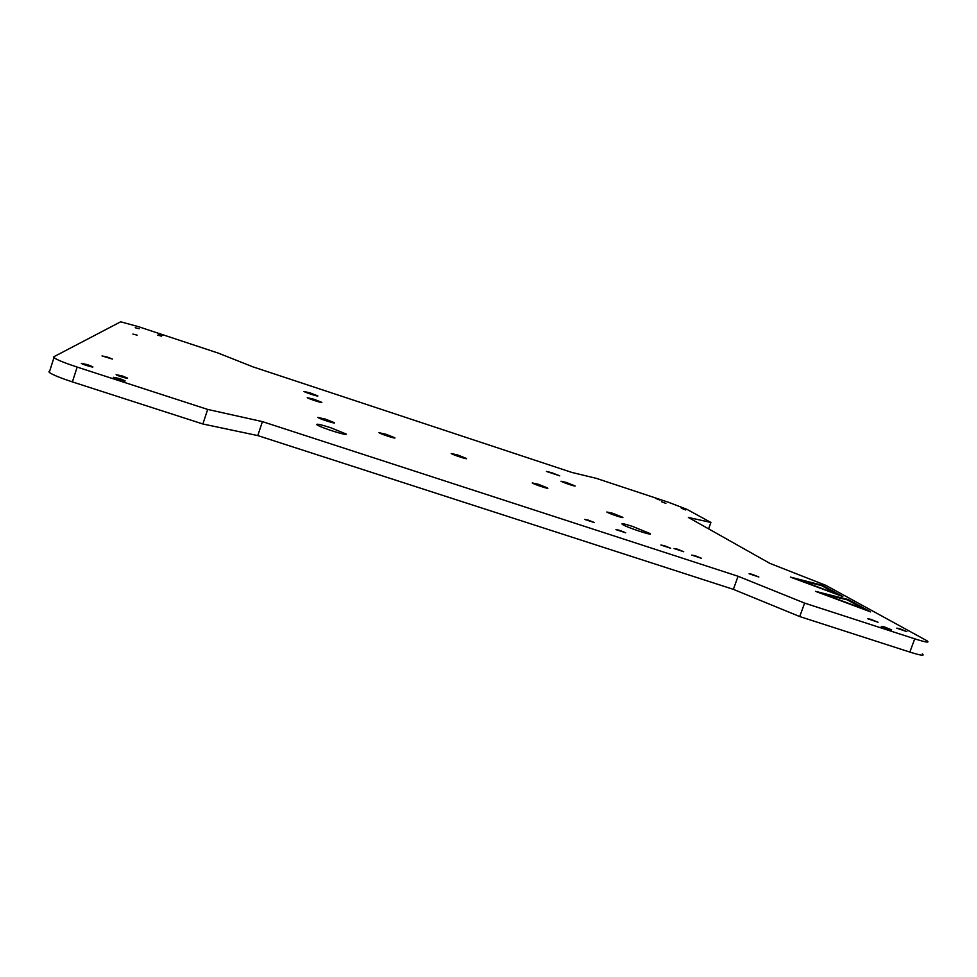 <?xml version="1.0" encoding="UTF-8"?>
<svg xmlns="http://www.w3.org/2000/svg" width="977" height="977" viewBox="0 0 977 977"><rect width="100%" height="100%" fill="white"/><g stroke="black" fill="none" stroke-linecap="round" stroke-linejoin="round"><path stroke-width="1.47" d="M804.608 603.102L738.075 576.259L733.373 589.351L799.723 616.548L804.608 603.102L914.741 638.836C925.793 642.329 929.921 643 927.124 640.851L825.785 585.321L769.9 563.387L688.394 517.468L710.914 522.451L708.618 528.862M922.3 653.882C925.06 656.129 920.908 655.53 909.843 652.074L914.741 638.836M799.723 616.548L909.843 652.074M738.075 576.259L262.422 421.624L257.781 435.583L733.373 589.351M710.914 522.451L686.978 509.359L668.231 502.178L596.239 478.327L571.85 472.428L253.006 366.876L218.115 353.051L138.05 326.538L120.647 321.812L53.723 356.813L53.967 357.667C56.947 359.817 64.677 362.955 77.159 367.083L207.674 409.424L202.874 423.994L257.781 435.583M262.422 421.624L207.674 409.424M49.045 371.431L49.265 372.359C52.208 374.606 59.915 377.794 72.383 381.897L202.874 423.994M314.105 399.324L307.254 397.676C308.549 398.811 323.766 403.684 321.738 402.316L314.105 399.324M325.536 419.157L317.794 417.435C319.503 418.925 336.857 424.397 334.293 422.65L325.536 419.157M457.615 454.952L451.203 453.511C452.839 454.855 468.765 460.008 466.347 458.421L457.615 454.952M386.062 434.289L379.015 432.701C380.664 434.106 397.175 439.381 394.72 437.733L386.062 434.289M538.315 484.274L532.245 482.943C534.04 484.372 550.161 489.648 547.584 487.963L538.315 484.274M612.628 513.255L606.79 512.021C608.793 513.572 625.402 519.056 622.593 517.236L612.628 513.255M566.355 482.467L560.993 481.221C562.483 482.394 577.089 487.23 574.891 485.825L566.355 482.467M330.409 427.608C320.138 424.372 315.681 423.456 317.036 424.861C321.03 427.792 349.51 436.707 346.017 433.947L330.409 427.608M632.241 526.298C623.937 523.66 620.664 523.049 622.422 524.441C626.892 527.47 654.101 536.434 650.12 533.564L632.241 526.298M310.491 393.047L303.932 391.435C305.093 392.461 319.638 397.138 317.769 395.893L310.491 393.047M551.639 472.673L546.436 471.427L559.736 475.848L551.639 472.673M899.499 628.638L896.703 628.162L906.888 631.643L899.499 628.638M119.621 378.575L113.356 377.293C114.541 378.429 126.741 382.056 124.983 380.749L119.621 378.575M884.161 626.831L881.254 626.355C886.737 628.883 890.206 630.055 891.659 629.884L884.161 626.831M664.323 545.679L660.892 545.032L670.662 548.244L664.323 545.679M695.123 555.718L691.789 555.095L701.547 558.319L695.123 555.718M752.253 574.329L749.115 573.755L758.86 577.004L752.253 574.329M588.325 520.13L584.637 519.422L594.419 522.597L588.325 520.13M122.223 375.937L116.116 374.68C117.24 375.754 129.172 379.32 127.474 378.062L122.223 375.937M870.739 619.284L867.845 618.795L878.03 622.251L870.739 619.284M677.366 549.159L673.996 548.524L683.717 551.724L677.366 549.159M619.516 530.291L625.695 532.795L615.937 529.607L619.516 530.291M87.637 364.69L81.335 363.371C82.422 364.445 94.476 368.036 92.803 366.79L87.637 364.69M107.653 357.179L102.023 355.921L112.404 359.072L107.653 357.179M162.646 335.099L158.824 334.11L162.646 335.099M681.311 508.248L685.732 509.97L681.311 508.248M137.146 335.135L132.896 334.073L137.146 335.135M139.186 328.76L135.229 327.747L139.186 328.76M661.49 501.69L665.874 503.387L661.49 501.69M161.584 336.173L157.7 335.172L161.584 336.173M655.677 498.417L659.902 500.053L655.677 498.417M790.43 577.114L842.833 596.581L822.304 585.284L790.43 577.114M815.49 591.329L870.605 611.871L848.195 599.536L815.49 591.329M822.304 585.284L793.861 578.384M840.379 595.665L822.17 585.638M797.391 579.385L836.727 594.004L821.364 585.528L797.281 579.654M848.195 599.536L818.873 592.587M868.016 610.906L848.06 599.902M822.732 593.686L864.108 609.111L847.34 599.854L822.622 593.992M72.383 381.897L77.159 367.083M49.265 372.359L53.967 357.667M345.223 434.362L346.017 433.947M649.278 533.979L650.12 533.564"/></g></svg>
